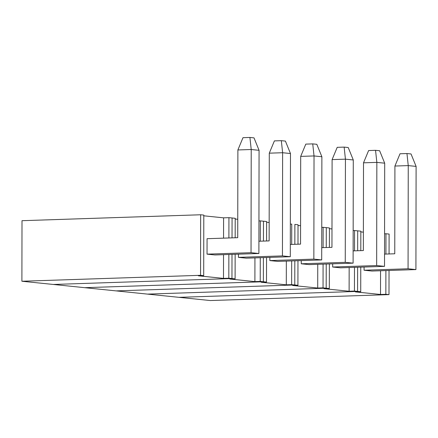 <?xml version="1.0" encoding="UTF-8"?>
<svg xmlns="http://www.w3.org/2000/svg" width="438" height="438" viewBox="0 0 438 438"><rect width="100%" height="100%" fill="white"/><g stroke="black" fill="none" stroke-linecap="round" stroke-linejoin="round"><path stroke-width="0.66" d="M203.697 275.633L200.555 275.31L200.659 214.768L203.801 215.091L203.697 275.633L200.555 275.31L200.659 214.768L22.004 220.697L21.9 281.24L200.555 275.31L21.9 281.24L53.305 284.459L231.959 278.53L223.489 278.387L198.365 275.814L203.697 275.633L203.801 215.091L200.659 214.768L22.004 220.697L21.9 281.24L53.305 284.459L231.959 278.53L53.305 284.459L84.715 287.678L263.369 281.749L254.894 281.601L229.769 279.028L235.102 278.853L228.822 278.207L228.86 254.489L228.822 278.207L223.489 278.387L198.365 275.814L203.697 275.633M232.069 217.982L232.03 237.872L232.069 217.982L232.03 237.872L232.069 217.982L235.206 218.305L235.173 237.768L235.206 218.305L228.926 217.664L232.069 217.982M232.003 254.385L231.959 278.53L232.003 254.385M203.801 215.814L223.594 217.839L228.926 217.664L228.893 237.976L228.926 217.664L223.594 217.839L223.561 238.152L223.594 217.839L203.801 215.814M223.528 254.664L223.489 278.387L223.528 254.664M207.064 238.699L207.037 254.144L214.888 254.949L258.891 253.493L251.034 252.688L207.037 254.144L214.888 254.949L258.891 253.493L259.066 150.316L251.215 149.511L251.034 252.688L258.891 253.493L259.066 150.316L251.215 149.511L251.034 252.688L207.037 254.144L207.064 238.699L237.73 237.681L237.883 149.955L251.215 149.511L249.923 137.455L254.007 137.871L259.066 150.316L254.007 137.871L249.923 137.455L242.991 137.685L249.923 137.455L251.215 149.511L237.883 149.955L237.73 237.681L207.064 238.699M242.991 137.685L237.883 149.955L242.991 137.685M235.146 254.281L235.102 278.853L231.959 278.53L53.305 284.459L84.715 287.678L263.369 281.749L84.715 287.678L116.119 290.892L294.774 284.963L286.299 284.82L261.174 282.247L266.507 282.072L260.227 281.426L260.271 257.703L260.227 281.426L254.894 281.601L229.769 279.028L235.102 278.853L235.146 254.281M263.473 221.201L263.441 241.092L263.473 221.201L263.441 241.092L263.473 221.201L266.616 221.524L266.583 240.988L266.616 221.524L260.331 220.878L263.473 221.201M263.408 257.599L263.369 281.749L263.408 257.599M235.206 219.027L237.763 219.29L235.206 219.027M258.946 220.927L260.331 220.878L260.298 241.196L260.331 220.878L258.946 220.927M254.938 257.883L254.894 281.601L254.938 257.883M238.453 254.166L238.447 257.363L246.298 258.168L290.295 256.706L282.444 255.901L238.447 257.363L246.298 258.168L290.295 256.706L290.476 153.53L282.625 152.731L282.444 255.901L290.295 256.706L290.476 153.53L282.625 152.731L282.444 255.901L238.447 257.363L238.453 254.166M258.907 241.239L269.14 240.9L269.288 153.169L282.625 152.731L281.327 140.669L285.412 141.091L290.476 153.53L285.412 141.091L281.327 140.669L274.396 140.899L281.327 140.669L282.625 152.731L269.288 153.169L269.14 240.9L258.907 241.239M274.396 140.899L269.288 153.169L274.396 140.899M266.55 257.495L266.507 282.072L263.369 281.749L84.715 287.678L116.119 290.892L294.774 284.963L116.119 290.892L147.524 294.112L326.179 288.182L317.709 288.04L292.584 285.466L297.917 285.286L291.631 284.645L291.675 260.922L291.631 284.645L286.299 284.82L261.174 282.247L266.507 282.072L266.55 257.495M294.878 224.42L294.845 244.305L294.878 224.42L294.845 244.305L294.878 224.42L298.021 224.743L297.988 244.201L298.021 224.743L294.878 224.42M294.818 260.818L294.774 284.963L294.818 260.818M266.611 222.247L269.167 222.509L266.611 222.247M290.35 224.141L291.741 224.097L291.703 244.409L291.741 224.097L290.35 224.141M286.342 261.097L286.299 284.82L286.342 261.097M269.857 257.385L269.852 260.583L277.703 261.387L321.7 259.926L313.849 259.121L269.852 260.583L277.703 261.387L321.7 259.926L321.881 156.749L314.03 155.944L313.849 259.121L321.7 259.926L321.881 156.749L314.03 155.944L313.849 259.121L269.852 260.583L269.857 257.385M290.317 244.459L300.545 244.119L300.698 156.388L314.03 155.944L312.737 143.888L316.816 144.305L321.881 156.749L316.816 144.305L312.737 143.888L305.801 144.118L312.737 143.888L314.03 155.944L300.698 156.388L300.545 244.119L290.317 244.459M305.801 144.118L300.698 156.388L305.801 144.118M297.96 260.714L297.917 285.286L294.774 284.963L116.119 290.892L147.524 294.112L326.179 288.182L147.524 294.112L178.934 297.331L357.589 291.401L349.113 291.254L323.989 288.68L329.321 288.505L323.041 287.859L323.08 264.141L323.041 287.859L317.709 288.04L292.584 285.466L297.917 285.286L297.96 260.714M326.288 227.634L326.25 247.525L326.288 227.634L326.25 247.525L326.288 227.634L329.425 227.957L329.392 247.421L329.425 227.957L323.145 227.317L326.288 227.634M326.222 264.037L326.179 288.182L326.222 264.037M298.021 225.466L300.577 225.723L298.021 225.466M321.76 227.36L323.145 227.317L323.113 247.629L323.145 227.317L321.76 227.36M317.747 264.317L317.709 288.04L317.747 264.317M301.262 260.605L301.256 263.796L309.108 264.601L353.105 263.145L345.254 262.34L301.256 263.796L309.108 264.601L353.105 263.145L353.285 159.969L345.434 159.164L345.254 262.34L353.105 263.145L353.285 159.969L345.434 159.164L345.254 262.34L301.256 263.796L301.262 260.605M321.722 247.673L331.949 247.333L332.103 159.607L345.434 159.164L344.142 147.108L348.226 147.524L353.285 159.969L348.226 147.524L344.142 147.108L337.211 147.338L344.142 147.108L345.434 159.164L332.103 159.607L331.949 247.333L321.722 247.673M337.211 147.338L332.103 159.607L337.211 147.338M329.365 263.933L329.321 288.505L326.179 288.182L147.524 294.112L178.934 297.331L357.589 291.401L178.934 297.331L210.339 300.545L388.993 294.615L380.518 294.473L355.393 291.9L360.726 291.724L354.446 291.078L354.49 267.355L354.446 291.078L349.113 291.254L323.989 288.68L329.321 288.505L329.365 263.933M357.693 230.853L357.66 250.744L357.693 230.853L357.66 250.744L357.693 230.853L360.835 231.176L360.797 250.64L360.835 231.176L354.55 230.53L357.693 230.853M357.627 267.251L357.589 291.401L357.627 267.251M329.425 228.68L331.982 228.943L329.425 228.68M353.165 230.58L354.55 230.53L354.517 250.848L354.55 230.53L353.165 230.58M349.157 267.536L349.113 291.254L349.157 267.536M332.672 263.818L332.666 267.016L340.518 267.821L384.515 266.359L376.664 265.554L332.666 267.016L340.518 267.821L384.515 266.359L384.695 163.182L376.844 162.383L376.664 265.554L384.515 266.359L384.695 163.182L376.844 162.383L376.664 265.554L332.666 267.016L332.672 263.818M353.127 250.892L363.354 250.552L363.507 162.821L376.844 162.383L375.547 150.322L379.631 150.743L384.695 163.182L379.631 150.743L375.547 150.322L368.615 150.552L375.547 150.322L376.844 162.383L363.507 162.821L363.354 250.552L353.127 250.892M368.615 150.552L363.507 162.821L368.615 150.552M360.77 267.147L360.726 291.724L357.589 291.401L178.934 297.331L210.339 300.545L388.993 294.615L385.851 294.298L385.894 270.575L385.851 294.298L380.518 294.473L355.393 291.9L360.726 291.724L360.77 267.147M389.097 234.073L389.064 253.958L389.097 234.073L385.96 233.75L389.097 234.073M389.037 270.47L388.993 294.615L389.037 270.47M360.83 231.899L363.387 232.162L360.83 231.899M384.569 233.793L385.96 233.75L385.922 254.062L385.96 233.75L384.569 233.793M380.562 270.75L380.518 294.473L380.562 270.75M364.077 267.038L364.071 270.235L371.922 271.04L415.919 269.578L408.068 268.773L364.071 270.235L371.922 271.04L415.919 269.578L416.1 166.402L408.249 165.597L408.068 268.773L415.919 269.578L416.1 166.402L408.249 165.597L408.068 268.773L364.071 270.235L364.077 267.038M384.537 254.111L394.764 253.772L394.917 166.04L408.249 165.597L406.957 153.541L411.036 153.957L416.1 166.402L411.036 153.957L406.957 153.541L400.02 153.771L406.957 153.541L408.249 165.597L394.917 166.04L394.764 253.772L384.537 254.111M400.02 153.771L394.917 166.04L400.02 153.771"/></g></svg>
